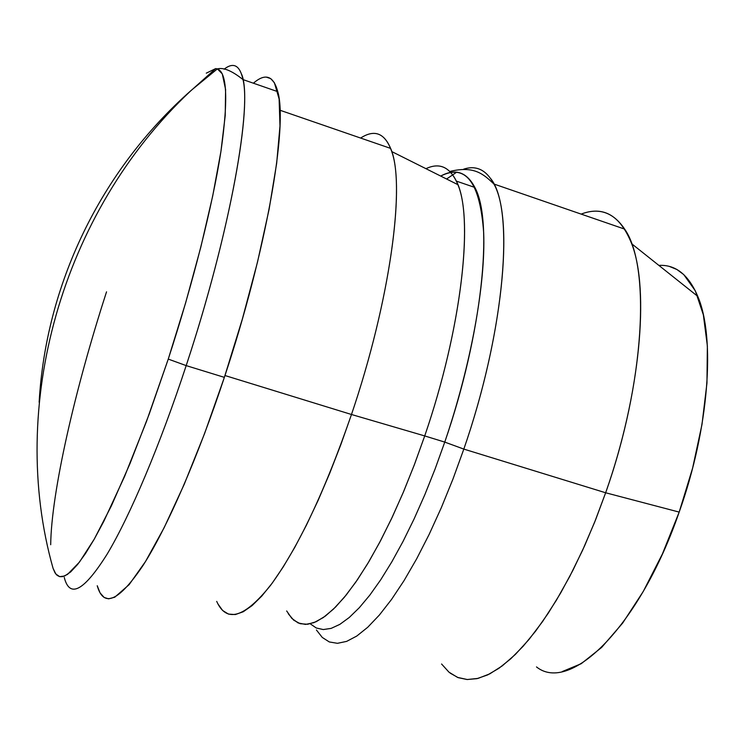 <?xml version="1.0" encoding="UTF-8"?>
<svg xmlns="http://www.w3.org/2000/svg" width="745" height="745" viewBox="0 0 745 745"><rect width="100%" height="100%" fill="white"/><g stroke="black" fill="none" stroke-linecap="round" stroke-linejoin="round"><path stroke-width="1.12" d="M463.697 169.152C476.4 165.008 486.466 169.962 493.916 184.015C514.152 219.44 502.959 336.265 463.828 449.095L452.979 479.016L441.357 507.606L429.167 534.37L416.651 558.843L404.032 580.644L391.535 599.455L379.363 615.053L367.713 627.281L356.753 636.062L346.63 641.389L337.448 643.317L329.309 641.948L322.287 637.45L316.429 629.991L322.287 637.45L329.309 641.948L337.448 643.317L346.63 641.389L356.753 636.062L367.713 627.281L379.363 615.053L391.535 599.455L404.032 580.644L416.651 558.843L429.167 534.37L441.357 507.606L452.979 479.016L463.828 449.095L444.756 442.102L435.117 468.922L424.836 494.68L414.08 518.976L403.026 541.457L391.851 561.804L380.732 579.768L369.827 595.125L359.286 607.734L349.247 617.493L339.832 624.375L331.153 628.38L323.274 629.553L316.29 627.998L310.237 623.807L316.29 627.998L323.274 629.553L331.153 628.38L339.832 624.375L349.247 617.493L359.286 607.734L369.827 595.125L380.732 579.768L391.851 561.804L403.026 541.457L414.08 518.976L424.836 494.68L435.117 468.922L444.756 442.102C482.266 333.592 493.665 221.349 474.854 187.451C466.733 171.946 455.344 168.156 440.695 176.062C465.709 163.332 480.041 182.255 483.682 232.84C485.684 283.594 470.98 365.106 444.756 442.102L424.715 435.927L444.756 442.102L463.828 449.095L605.648 492.771L679.179 512.094C709.054 428.505 715.638 337.932 697.776 296.37C688.566 274.756 675.603 264.438 658.878 265.406M224.087 69.201C233.585 61.835 239.89 65.299 243 79.594C251.475 113.771 227.905 239.611 186.185 365.609C159.97 445.37 130.012 515.978 107.178 554.075C83.971 590.999 69.667 598.775 64.256 577.412C69.667 598.775 83.971 590.999 107.178 554.075C130.012 515.978 159.97 445.37 186.185 365.609L168.258 359.09L146.597 421.149L124.611 476.381L103.825 521.295L94.28 539.091L85.498 553.535L77.573 564.505L70.598 571.992L64.629 576.006L59.712 576.649L55.856 574.05L53.081 568.388L55.065 572.914L57.169 575.391L59.702 576.649L62.636 576.649L67.488 574.423L79.473 562.093L94.28 539.091L111.396 505.836L130.058 463.427L149.354 413.68L168.258 359.09L185.719 302.572L200.796 247.21L212.707 195.991L220.93 151.449L225.223 115.531L225.595 89.493L222.28 73.867L217.391 68.894L215.678 68.605L190.301 91.253C61.248 212.53 7.431 407.124 53.081 568.388C7.431 407.124 61.248 212.53 190.301 91.253L215.678 68.605L206.272 73.168M50.697 544.735C51.265 492.808 75.04 388.853 106.544 291.835M581.147 214.104C603.497 205.564 620.343 215.445 631.686 243.755C649.78 289.665 640.318 394.729 605.648 492.771C644.835 382.362 650.804 266.095 624.645 229.106C613.349 212.297 598.85 207.296 581.147 214.104M446.572 179.014L456.685 172.188M425.944 168.687C439.019 162.522 449.151 166.657 456.35 181.1C474.332 214.774 462.217 327.083 424.715 435.927C460.931 330.724 473.755 221.405 457.868 184.658C450.716 167.346 440.081 162.028 425.944 168.687M216.711 601.401C226.489 623.22 244.453 617.847 270.612 585.272C298.009 548.05 324.96 491.123 351.482 414.49L424.715 435.927L351.482 414.49C390.548 299.732 406.025 182.516 390.613 148.395C384.048 132.815 374.055 129.369 360.627 138.049C374.949 128.792 385.323 133.299 391.74 151.561C405.336 188.578 389.374 303.113 351.482 414.49L224.971 375.527L351.482 414.49L340.875 444.532L329.681 473.326L318.124 500.37L306.391 525.216L294.713 547.482L283.268 566.852L272.242 583.093L261.812 596.037L252.108 605.592L243.252 611.757L235.346 614.56L228.454 614.094L222.634 610.5L217.922 603.953M215.678 68.605C226.964 69.369 228.724 96.99 220.93 151.449C212.539 205.601 192.853 283.91 168.258 359.09L186.185 365.609L224.366 377.361C266.133 252.071 288.064 126.352 277.783 91.672C273.452 75.664 265.322 72.842 253.393 83.207L255.386 81.587M266.3 77.117L270.733 78.616L274.393 82.742L279.114 99.02L279.98 126.017L276.684 163.164L269.122 209.196L257.509 262.072L242.33 319.158L224.366 377.361L204.614 433.469L184.164 484.446L164.124 527.749L145.508 561.516L129.136 584.639L114.777 597.201L108.621 598.831L104.132 597.462L100.063 592.89L97.232 585.738C103.602 608.19 118.949 601.308 143.273 565.082C167.15 527.628 197.974 457.225 224.366 377.361L186.185 365.609C230.345 232.347 253.477 101.525 241.641 74.332M288.287 613.787L293.698 620.157L300.17 623.705L307.666 624.273L316.122 621.74L325.453 616.013L335.548 607.063L346.276 594.91L357.498 579.638L369.045 561.404L380.714 540.423L392.317 517.002L403.66 491.486L414.518 464.312L424.715 435.927L414.257 465.001L403.101 492.799L391.46 518.818L379.55 542.621L367.602 563.816L355.803 582.106L344.376 597.248L333.481 609.093L323.293 617.568L313.934 622.662L305.515 624.422L298.13 622.95L291.835 618.397L286.667 610.956M441.58 664L448.965 672.158L457.551 677.401L467.283 679.524L478.067 678.388L489.782 673.853L502.279 665.862L515.391 654.408L528.913 639.573L542.63 621.479L556.31 600.368L569.702 576.528L582.553 550.341L594.612 522.254L605.648 492.771L463.828 449.095C505.185 329.998 514.795 208.321 490.797 178.725M536.493 666.924C570.307 694.144 639.815 626.377 679.179 512.094L605.648 492.771L595.562 519.88L584.592 545.852L572.924 570.288L560.743 592.834L548.264 613.172L535.655 631.071L523.111 646.297L510.819 658.738L498.936 668.284L487.612 674.923L476.968 678.648L467.124 679.524L458.156 677.643L450.157 673.126M669.392 266.431L676.879 269.494L683.742 274.579L695.29 290.783L703.345 314.8L707.368 345.941L706.958 383.023L701.995 424.445L692.589 468.205L679.179 512.094L662.445 553.88L643.261 591.465L622.652 623.09L601.643 647.433L581.24 663.693L562.289 671.552M277.783 91.672L243 79.594C232.021 70.812 223.481 67.246 217.391 68.894L191.363 90.238C99.523 171.145 45.762 285.968 39.14 402.226M631.686 243.755L697.776 296.37M624.645 229.106L493.916 184.015C483.393 174.032 474.034 165.539 449.859 171.462M474.854 187.451L456.35 181.1M391.74 151.561L457.868 184.658M390.613 148.395L280.027 110.251"/></g></svg>
